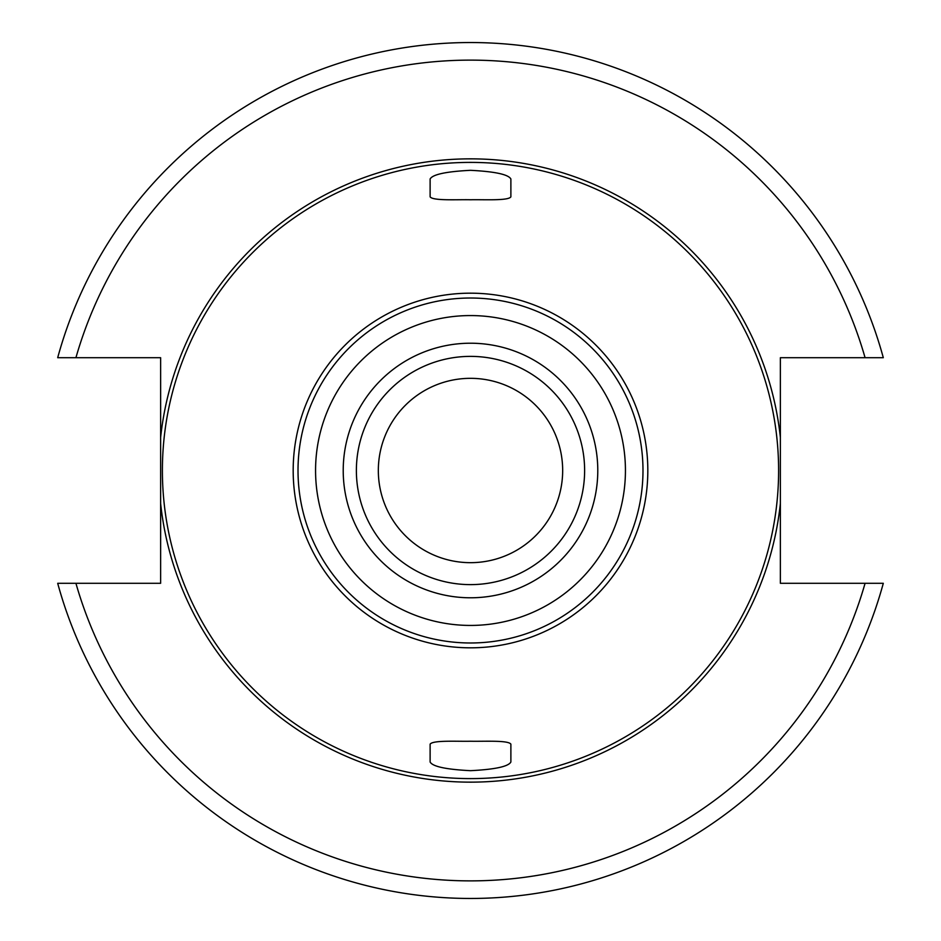 <?xml version="1.0" encoding="UTF-8"?>
<svg xmlns="http://www.w3.org/2000/svg" width="941" height="941" viewBox="0 0 941 941"><rect width="100%" height="100%" fill="white"/><g stroke="black" fill="none" stroke-linecap="round" stroke-linejoin="round"><path stroke-width="1.41" d="M470.5 378.329A92.171 92.171 0 0 0 378.329 470.5A92.171 92.171 0 0 0 470.5 562.671A92.171 92.171 0 0 0 562.671 470.5A92.171 92.171 0 0 0 470.5 378.329M470.5 356.38A114.12 114.12 0 0 0 356.38 470.5A114.12 114.12 0 0 0 470.5 584.62A114.12 114.12 0 0 0 584.62 470.5A114.12 114.12 0 0 0 470.5 356.38A114.12 114.12 0 0 0 356.38 470.5A114.12 114.12 0 0 0 470.5 584.62M470.5 298.015A172.485 172.485 0 0 0 298.015 470.5A172.485 172.485 0 0 0 470.5 642.985A172.485 172.485 0 0 0 642.985 470.5A172.485 172.485 0 0 0 470.5 298.015M430.119 196.845C433.001 200.998 457.62 199.421 470.5 199.763C483.921 199.445 508.328 200.939 510.881 196.845L510.881 179.002C508.422 174.45 494.954 171.556 470.5 170.321C446.034 171.556 432.578 174.45 430.119 179.002L430.119 196.845M470.5 162.393A308.107 308.107 0 0 0 162.393 470.5A308.107 308.107 0 0 0 470.5 778.607A308.107 308.107 0 0 0 778.607 470.5A308.107 308.107 0 0 0 470.5 162.393M470.5 770.679C446.034 769.444 432.578 766.55 430.119 761.998L430.119 744.155C432.919 740.014 457.549 741.567 470.5 741.237C483.85 741.555 508.258 740.049 510.881 744.155L510.881 761.998C508.422 766.55 494.954 769.444 470.5 770.679M510.881 179.002L510.881 196.845M865.073 357.698A410.382 410.382 0 0 0 75.927 357.698L57.695 357.698A427.932 427.932 0 0 1 883.305 357.698L780.371 357.698L780.371 437.471A311.624 311.624 0 0 0 160.629 437.471L160.629 503.529A311.624 311.624 0 0 0 780.371 503.529L780.371 583.302L883.305 583.302A427.932 427.932 0 0 1 57.695 583.302L160.629 583.302L160.629 503.529M160.629 437.471L160.629 357.698L75.927 357.698M780.371 503.529L780.371 437.471M470.5 343.218A127.282 127.282 0 0 0 343.218 470.5A127.282 127.282 0 0 0 470.5 597.782A127.282 127.282 0 0 0 597.782 470.5A127.282 127.282 0 0 0 470.5 343.218M470.5 315.564A154.936 154.936 0 0 0 315.564 470.5A154.936 154.936 0 0 0 470.5 625.436A154.936 154.936 0 0 0 625.436 470.5A154.936 154.936 0 0 0 470.5 315.564M470.5 293.18A177.32 177.32 0 0 1 647.82 470.5A177.32 177.32 0 0 1 470.5 647.82A177.32 177.32 0 0 1 293.18 470.5A177.32 177.32 0 0 1 470.5 293.18M75.927 583.302A410.382 410.382 0 0 0 865.073 583.302M883.305 583.302A427.932 427.932 0 0 1 57.695 583.302M57.695 357.698A427.932 427.932 0 0 1 883.305 357.698"/></g></svg>
